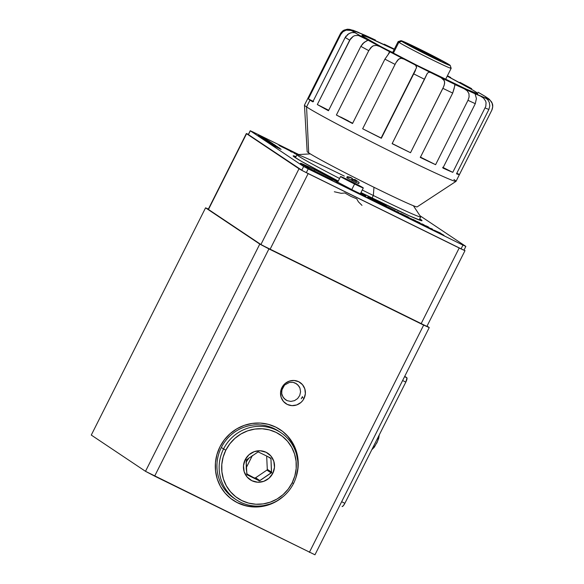 <?xml version="1.0" encoding="UTF-8"?>
<svg xmlns="http://www.w3.org/2000/svg" width="584" height="584" viewBox="0 0 584 584"><rect width="100%" height="100%" fill="white"/><g stroke="black" fill="none" stroke-linecap="round" stroke-linejoin="round"><path stroke-width="0.88" d="M304.008 398.5A12.724 12.315 -56.2 0 1 285.89 403.632A12.724 12.315 -56.2 0 1 281.911 387.608A12.724 12.315 -56.2 0 1 300.03 382.476A12.724 12.315 -56.2 0 1 304.008 398.5L302.147 397.251L304.008 398.5L302.687 400.609L300.986 402.434L296.738 404.938L291.912 405.632L287.248 404.42L283.452 401.471L281.101 397.237L280.561 392.375L281.911 387.608L284.934 383.673L289.182 381.169L294.007 380.476L298.672 381.695L302.468 384.644L304.819 388.871L305.359 393.74L304.008 398.5M232.95 500.108A42.413 41.048 123.8 0 0 268.26 504.547M283.138 496.604A42.413 41.048 -56.2 0 1 233.191 500.269A42.413 41.048 -56.2 0 1 219.927 446.862A42.413 41.048 -56.2 0 1 280.342 429.751A42.413 41.048 -56.2 0 1 296.037 477.303L298.096 467.288L297.986 459.06L296.285 451.067L293.073 443.606L288.467 436.971L282.641 431.408L275.816 427.138L268.26 424.327L260.267 423.079L252.142 423.436L244.185 425.4L236.717 428.882L230.023 433.751L224.351 439.825L219.927 446.862L216.919 454.6L215.445 462.74L215.554 470.967L217.248 478.96L220.46 486.421L225.074 493.057L230.899 498.619L237.717 502.882L245.273 505.7L253.266 506.949L261.398 506.584L269.348 504.627L276.816 501.145L283.517 496.276M249.215 457.732L246.061 462.258M208.371 209.057L205.568 207.831L91.279 435.065L205.568 207.831L259.785 244.083L145.496 471.317L91.279 435.065L145.496 471.317L154.643 476.135L268.932 248.901L259.785 244.083L145.496 471.317L314.958 554.8L429.247 327.566L423.656 325.12L309.374 552.362L423.656 325.12L268.932 248.901L154.643 476.135L314.958 554.8L429.247 327.566L259.785 244.083L205.568 207.831L208.371 209.057M268.903 504.328L260.953 506.291L252.821 506.649M244.827 505.401L237.279 502.59M288.022 436.671L292.628 443.307L295.84 450.768L297.694 460.528A42.413 41.048 123.8 0 0 280.123 429.605M427.043 326.091L429.247 327.566L427.043 326.091M246.36 133.524L208.269 209.269L246.36 133.524L248.397 134.349L246.572 133.707L299.008 168.769L260.917 244.513L270.063 249.332L308.155 173.587L459.199 247.996L421.108 323.74L426.904 326.361L465.003 250.616L463.871 250.2L464.995 250.594M460.608 248.682L459.199 247.996L421.108 323.74L270.063 249.332L308.155 173.587L306.688 172.857M302.461 170.689L299.008 168.769L260.917 244.513L208.473 209.452L246.572 133.707L302.461 170.689M459.199 247.996L308.155 173.587M246.842 474.536L246.178 460.156L246.266 468.93L247.142 474.814L259.493 480.771L271.48 472.624L272.808 473.303A15.907 15.388 -56.2 0 1 251.85 480.698A15.907 15.388 -56.2 0 1 245.178 459.696L246.455 459.82L245.178 459.696L248.959 454.775L254.274 451.644L260.303 450.775L266.136 452.293L270.874 455.98L273.808 461.265L274.487 467.353L272.808 473.303L269.02 478.223L263.705 481.355L257.675 482.223L251.85 480.698L247.105 477.019L244.17 471.726L243.492 465.645L245.178 459.696A15.907 15.388 -56.2 0 1 266.136 452.293A15.907 15.388 -56.2 0 1 272.808 473.303L271.48 472.624L271.18 472.945L266.91 470.091L255.617 477.763L259.493 480.771L246.667 473.828M223.548 448.957L225.833 450.162A38.172 36.938 -56.2 0 1 276.137 432.416A38.172 36.938 -56.2 0 1 292.146 482.829L293.548 483.442A40.296 38.997 123.8 0 0 276.641 430.226A40.296 38.997 123.8 0 0 223.548 448.957A40.296 38.997 -56.2 0 1 280.94 432.707A40.296 38.997 -56.2 0 1 293.548 483.442A40.296 38.997 -56.2 0 1 236.148 499.7A40.296 38.997 -56.2 0 1 223.548 448.957L221.329 447.475L223.548 448.957A40.296 38.997 123.8 0 0 240.447 502.182A40.296 38.997 123.8 0 0 293.548 483.442L292.146 482.829A38.172 36.938 -56.2 0 1 241.849 500.583A38.172 36.938 -56.2 0 1 225.833 450.162L223.548 448.957M280.94 432.707L278.721 431.218A40.296 38.997 123.8 0 0 221.329 447.475A40.296 38.997 123.8 0 0 233.928 498.21L236.148 499.7M225.833 450.162L223.124 457.126L221.796 464.455L221.898 471.857L223.424 479.048L226.315 485.764L230.461 491.735L235.71 496.743L241.849 500.583L248.645 503.116L255.843 504.24L263.158 503.912L270.312 502.152L277.035 499.013L283.065 494.633L288.168 489.166L292.146 482.829L294.854 475.865L296.183 468.543L296.081 461.141L294.555 453.943L291.664 447.234L287.518 441.256L282.276 436.255L276.137 432.416L269.333 429.882L262.143 428.758L254.821 429.079L247.667 430.846L240.944 433.978L234.921 438.365L229.819 443.833L225.833 450.162M258.164 452.009L257.748 452.147L258.164 452.009M257.748 452.147L246.455 459.82L257.748 452.147M247.142 474.814L259.055 480.683L254.785 477.829A0.847 0.818 123.8 0 0 255.617 477.763L259.887 480.617L271.18 472.945L266.91 470.091A0.847 0.818 123.8 0 0 267.289 469.332L271.56 472.186L271.48 472.624L270.939 458.644L268.129 456.768L270.939 458.644L271.56 472.186L267.289 469.332L266.676 456.046M270.487 457.951L267.399 456.403L270.815 458.243M267.399 456.403L258.573 452.082L267.399 456.403M342.107 506.503L342.078 506.489A4.241 1.058 -63.8 0 0 342.107 506.503A4.241 1.058 -63.8 0 0 344.867 503.299L341.662 501.714L344.867 503.299L343.261 505.802L342.078 506.489M402.617 380.52L405.822 382.104L344.867 503.299L405.822 382.104A4.241 1.058 -63.8 0 0 406.836 377.724L404.581 376.607L406.975 377.914L405.822 382.104L402.617 380.52M404.734 376.315L406.836 377.724L404.734 376.315M297.643 154.599L295.263 153.329L297.643 154.599M430.466 228.862L442.687 234.527M383.162 204.765L379.804 203.137L386.477 206.254L385.243 205.276L370.621 197.896L368.117 196.917L372.643 199.494L368.11 196.888L375.366 200.166L375.089 200.721L375.366 200.166L385.849 205.991M385.63 205.897L385.148 205.685M384.36 205.32L383.761 205.042M334.734 180.054L314.973 169.842L300.694 163.294L309.535 168.499L331.748 179.58A21.206 0.679 -153.3 0 1 323.857 175.784A21.206 0.679 -153.3 0 1 300.468 163.279A21.206 0.679 -153.3 0 1 314.973 169.842L314.382 171.017L314.973 169.842A21.206 0.679 -153.3 0 1 334.647 180.011M337.698 182.193A21.206 0.679 -153.3 0 1 336.53 181.733L338.136 182.332M419.735 218.817A72.102 2.307 -153.3 0 1 422.006 220.679A72.102 2.307 -153.3 0 1 372.694 198.385A72.102 2.307 -153.3 0 1 360.97 192.567L408.997 215.664L421.232 220.65L421.962 220.511L419.735 218.817M427.014 227.256L424.123 225.468M438.511 232.614L441.015 234.074M283.444 147.234L281.707 146.212L283.444 147.234M260.938 137.058L269.202 141.175L260.938 137.058M263.866 138.488L269.034 141.065M269.874 141.832L261.72 137.547L269.779 141.562L261.887 137.663L265.537 139.97M269.852 141.868L267.071 140.481L269.859 141.854M266.99 140.635L265.537 139.999L266.552 140.569M265.559 139.956L267.019 140.583M269.531 141.832L271.166 142.649M265.632 139.81L272.093 143.109M271.056 142.416L261.807 137.824M266.289 140.452L272.239 143.284M266.954 140.678L272.845 143.613L266.954 140.678M272.67 143.752L271.275 143.036L272.662 143.525M272.604 143.883L266.684 140.751L272.677 143.496M272.597 143.905L273.407 144.379M272.677 143.744L274.662 144.81L272.677 143.744M272.626 143.985L268.531 141.941M268.669 141.766L274.662 144.81M269.312 142.146L271.611 143.387L269.312 142.146M271.093 142.919L272.341 143.752M272.721 144.679L276.232 146.365M276.013 146.285L277.495 146.883M277.495 147.095L272.808 144.467L277.51 146.839M277.429 146.679L271.531 143.737L277.429 146.679M272.735 144.518L275.706 145.905L272.852 144.54M274.575 145.496L272.013 144.328M292.358 152.103L290.438 151.139L292.358 152.103M290.343 151.329L291.73 152.074M298.884 154.68L295.986 153.205L298.512 154.556M295.949 153.271L298.643 154.548M296.57 153.723L295.906 153.366M280.846 146.401L293.175 152.205M280.145 145.876L290.905 151.365M422.21 224.132L423.057 224.628M440.212 233.52L438.825 232.768L440.212 233.52M430.525 228.264L432.62 229.205M378.476 202.714L373.526 200.268L378.476 202.714M374.95 201.239L376.132 201.757M385.082 205.838L383.214 204.962L385.082 205.838M384.425 205.604L385.294 205.977L384.425 205.604M396.31 211.773L395.616 211.452M403.566 215.204L402.223 214.277L403.617 215.204M378.366 203.02L372.577 200.356L378.417 203.049M423.911 225.395L426.196 226.862L424.028 225.658M390.849 209.094L391.944 209.641L390.857 209.087M389.703 208.466L394.266 210.948L389.703 208.466M394.156 210.868L389.535 208.619M374.964 200.721L371.314 198.823L374.964 200.721M373.264 199.874L373.629 200.056M390.149 208.196L387.009 206.648L390.149 208.196M390.543 208.524L389.221 207.648M389.214 207.663L390.221 208.452L386.915 206.838L390.214 208.466M404.602 215.313L405.42 215.722L404.602 215.313M404.493 215.299L404.062 214.956L404.515 215.262M411.012 218.613L412.45 219.387M429.729 228.439L441.453 233.761M440.562 233.118L434.175 230.235M429.824 228.256L430.247 228.424M419.349 222.533L407.654 217.175L418.794 222.394M418.903 222.365L417.472 221.591L418.903 222.365M420.21 223.117L419.509 222.562M298.774 154.541L253.113 132.05L298.774 154.541M248.412 134.612L250.215 130.736L253.113 132.05L250.317 130.831L303.643 166.484L301.745 170.273L248.412 134.612L250.317 130.831L303.643 166.484L301.745 170.273L306.315 172.681L308.221 168.893L303.643 166.484L462.951 245.112L461.046 248.901L306.315 172.681L308.221 168.893L462.951 245.112L461.046 248.901L463.944 250.215L302.855 170.908L248.412 134.612M465.747 246.331L462.951 245.112L465.747 246.331L419.976 215.73L465.747 246.331M338.275 181.047A72.102 2.307 -153.3 0 1 293.168 155.884A72.102 2.307 -153.3 0 1 296.015 156.6L293.27 155.826L293.781 156.592L302.045 161.695L338.275 181.047M250.215 130.736L248.353 134.524M418.597 223.117L417.83 222.606M379.804 203.137L375.366 200.911L379.804 203.137M374.643 200.538L373.563 199.976L374.643 200.538M442.635 234.505L443.993 235.359L442.387 234.469M416.363 221.292L416.786 221.475M412.998 219.401L415.472 220.642L412.998 219.401M413.487 219.657L415.078 220.445L413.487 219.657M414.903 220.577L412.873 219.577L414.764 220.475M399.142 212.766L398.719 212.554M403.77 215.569L404.113 215.876L403.661 215.671M404.186 215.781L406.508 216.649L400.828 213.905L403.931 215.591M402.726 214.934L404.289 215.62M402.493 214.912L406.413 216.839M427.028 226.942L428.211 227.585L427.094 227.096M428.211 227.585L427.138 227.001M428.977 227.76L422.071 224.241L428.977 227.76M426.305 226.431L428.196 227.366M422.049 224.431L427.028 227.023M392.828 209.707L391.404 208.795M390.937 208.539L392.528 209.335L390.937 208.539M422.59 224.657L408.822 217.956L422.59 224.657M410.216 218.744L417.465 222.322M417.531 222.197L410.275 218.62M388.929 208.203L383.929 205.736L388.929 208.203M385.688 206.393L383.827 205.926L385.71 206.51M405.092 215.839L406.865 216.664L405.092 215.839M405.092 215.927L406.457 216.752M405.186 215.737L404.449 215.394M409.048 217.963L407.588 217.409L410.194 218.774M414.151 220.321L409.107 217.839M416.589 221.73L420.845 223.672M394.667 210.926L396.244 211.569M390.134 208.583L391.762 209.254C394.025 210.349 394.236 210.415 392.404 209.444C394.236 210.415 394.025 210.349 391.762 209.254M392.309 209.495L391.594 209.138L392.309 209.495M379.476 203.188L382.389 204.568L379.476 203.188M381.177 203.947L380.162 203.502L381.177 203.947M380.483 203.831L380.534 203.721C382.79 204.802 382.878 204.802 380.812 203.728L380.753 203.831M380.534 203.721C382.79 204.802 382.878 204.802 380.812 203.728M426.232 225.877L429.028 227.351L426.232 225.877M427.641 226.599L428.933 227.541L427.656 226.577M281.342 146.409L292.212 151.563M278.977 145.095L280.101 145.971M285.956 148.679L286.781 149.037L285.956 148.679M291.577 151.292L290.43 150.701M298.336 154.884L295.168 153.512M295.467 153.709L297.249 154.636M297.497 154.614L294.066 152.92L297.329 154.621M293.971 153.11L296.979 154.687A69.24 2.219 -153.3 0 1 344.319 176.105M279.283 148.044L271.268 144.19L279.159 147.84L273.94 145.292L280.086 148.453L274.867 146.219L281.094 149.38L272.764 145.19L278.692 147.767L271.363 144L279.159 147.84M278.597 147.956L272.764 145.19L278.597 147.956M271.297 144.204L272.859 145.007L271.297 144.204M274.823 145.321L275.736 145.752M275.757 145.708L271.027 143.277L275.772 145.679M275.794 145.628L274.911 145.146M272.494 144.387L267.37 141.364L275.641 145.482M265.603 139.299L266.903 140.007M265.881 139.445L266.859 139.985M267.143 139.963L263.858 138.386M261.668 137.408L263.472 138.423M265.859 139.481L261.741 137.43M267.078 139.758L261.771 137.379M263.939 138.225L267.246 139.985L263.939 138.225M261.778 137.357L261.092 137.014L261.778 137.357M267.071 139.78L259.143 135.707M261.128 136.933L266.486 139.466M258.252 135.269L266.691 139.503L258.252 135.269M260.238 136.247L264.129 138.043M261.727 137.459L263.837 138.612M267.684 140.401L267.019 140.021M273.042 144.664L276.247 146.131M297.037 154.65L295.358 153.862M295.373 153.658L297.548 154.789M294.862 153.044L293.716 152.621L295.256 153.497M280.364 145.956L278.94 145.336L280.517 146.183M292.066 151.555L290.051 150.511M425.882 226.008L426.612 226.373M427.057 226.541L426.254 226.132M369.176 198.261L367.037 197.282L368.687 198.129M380.71 203.918L380.169 203.779M415.428 221.117L414.611 220.759M368.679 198.509L371.125 199.713L368.679 198.509M382.418 205.035L379.848 203.962L382.389 205.072M387.243 207.393L383.827 205.926L387.243 207.393M418.735 222.949L420.816 223.906M377.994 202.422L377.425 202.086M376.49 201.604L375.519 201.159M376.132 201.517L377.045 201.976M391.419 209.057L392.339 209.51M427.043 227.191L429.174 228.059L427.649 227.154M423.801 225.212L422.4 224.57M402.194 214.313L401.069 213.715L402.157 214.35M379.009 202.925L379.432 203.159M382.279 204.553L383.389 205.101M383.308 204.991L382.352 204.575M394.886 210.685L393.222 209.882M393.426 210.021L395.018 210.831M395.207 210.824L394.842 210.656M397.543 211.985L396.332 211.386M396.31 211.437L399.237 212.832M406.632 216.518L408.953 217.701L406.668 216.474M410.282 218.387L409.764 218.117L410.282 218.387M434.576 230.41L434.182 230.213M429.269 227.95L430.109 228.417M410.085 218.255L409.121 217.686L410.085 218.255M403.967 215.146L404.997 215.759M384.396 205.524L385.272 205.948M385.279 205.984L384.454 205.575M384.126 205.437L385.469 206.13M373.935 200.436L373.023 199.976M371.555 199.239L371.95 199.465M372.577 199.779L373.884 200.422M374.11 200.531L375.001 200.969M382.447 205.291L379.965 204.115L382.447 205.291M371.096 199.465L368.657 198.239L371.066 199.494M402.128 214.467L403.581 215.182M400.923 213.941L397.375 212.153M399.062 212.985L400.653 213.868M386.55 206.743L384.805 206.064M377.578 202.4L376.227 201.736M375.169 201.188L374.322 200.794M370.453 198.888L371.183 199.283M371.066 199.297L372.592 200.027M372.782 200.035L370.234 198.779M439.518 233.301L441.387 234.06M425.364 225.636L423.393 224.789M423.371 224.774L422.371 224.212M423.801 224.979L424.327 225.234M292.905 152.38L292.336 151.884M297.103 153.986L294.789 152.877L297.234 154.118M272.02 144.219L271.436 143.927L272.005 144.241M265.516 140.182L264.296 139.576L265.516 140.182M269.487 142.175L270.721 142.788M271.443 143.153L272.67 143.759M266.421 140.35L265.537 139.956M261.858 137.722L260.668 137.138L261.844 137.751M423.94 224.774L421.816 223.796L423.94 224.774M367.117 197.115L369.285 198.056L367.117 197.115M423.75 224.891L427.831 226.942L423.75 224.891M440.285 233.476L439.088 232.885L440.285 233.476M440.285 233.527L439.723 233.242L440.285 233.527M403.909 215.007L402.748 214.306L403.909 215.007M394.981 210.496L393.317 209.692L394.981 210.496M394.295 210.16L395.215 210.656L394.295 210.16M371.833 199.399L371.008 198.976L371.833 199.399M384.053 205.145L386.542 206.393L384.053 205.145M386.163 206.196L384.564 205.407L386.163 206.196M382.374 204.363L383.798 205.064L382.374 204.363M398.923 212.693L397.405 212.028M400.624 213.306L402.58 214.321L400.624 213.306M371.074 199.407L368.621 198.195L371.074 199.407M371.22 199.524L368.745 198.348L371.22 199.524M375.665 201.02L378.089 202.232L375.665 201.02M376.665 201.473L377.687 202.02L376.665 201.473M382.513 205.13L380.06 203.925L382.513 205.13M382.389 204.984L379.943 203.772L382.389 204.984M380.104 203.648L380.607 203.874M378.666 202.48L380.651 203.487L378.666 202.48M396.938 211.525L398.616 212.342L396.938 211.525M397.237 211.605L398.193 212.123L397.237 211.605M406.245 216.124L405.281 215.554L406.245 216.124M408.515 217.153L406.413 216.117L408.515 217.153M394.842 210.729L393.638 210.094L394.988 210.758M376.914 201.903L376.322 201.597M376.103 201.48L376.57 201.662M392.105 209.386L391.492 209.079M391.426 208.977L392.046 209.298M282.875 146.752L284.277 147.504L282.875 146.752M295.526 153.534L297.139 154.3M298.387 154.563L293.825 152.402L298.256 154.789M338.026 181.536L332.873 179.609L353.13 190.289C362.817 195.012 366.942 196.815 365.518 195.698L360.759 192.976M332.873 179.609L331.595 180.405L332.873 179.609M349.254 180.449L348.896 181.157L349.254 180.449A12.724 0.409 -153.3 0 1 362.971 187.676A12.724 0.409 -153.3 0 1 363.292 187.953A12.724 0.409 -153.3 0 1 354.59 184.018A12.724 0.409 -153.3 0 1 340.866 176.791A12.724 0.409 -153.3 0 1 340.552 176.514A12.724 0.409 -153.3 0 1 349.254 180.449M351.772 189.61L354.59 184.018L351.772 189.61M352.532 178.974A21.791 21.082 -56.2 0 1 353.729 179.668L353.729 179.668A22.601 5.65 116.2 0 1 354.984 179.536L354.539 180.419L354.984 179.536A22.601 21.871 -56.2 0 1 356.036 180.237M358.693 182.223A21.791 5.446 -63.8 0 1 358.788 182.281A21.791 5.446 -63.8 0 1 359.189 182.675L358.693 183.661L355.955 182.317L358.693 183.661L359.189 182.675A22.601 21.871 123.8 0 0 355.868 180.127A22.601 5.65 116.2 0 1 356.393 181.449L355.897 182.442L352.21 180.624L352.707 179.638A21.791 21.082 -56.2 0 1 356.393 181.449L355.897 182.442L351.32 180.033L352.21 180.624L352.707 179.638A22.601 5.65 -63.8 0 0 352.188 178.317L351.32 180.033L347.641 178.215L351.32 180.033L352.188 178.317A22.601 21.871 123.8 0 0 348.137 177.229L347.641 178.215L346.75 177.624L347.641 178.215L348.137 177.229A21.791 5.446 -63.8 0 0 347.736 176.835A21.791 5.446 -63.8 0 0 347.246 176.631L346.75 177.624L347.246 176.631A22.601 21.871 -56.2 0 1 351.298 177.718M355.868 180.127L355.474 180.909L355.868 180.127M361.978 205.371L358.372 201.779L356.758 198.845L350.904 196.385L344.845 192.976L341.195 193.319L334.34 191.756M366.124 197.414L365.518 195.698M377.293 441.803L374.264 447.264L371.826 449.702M372.767 448.41L375.337 445.468M377.819 440.54L378.753 436.511M419.159 219.971L420.692 216.919A69.24 2.219 -153.3 0 1 373.344 195.509L373.964 187.281L373.344 195.509A69.24 2.219 26.7 0 0 420.648 216.766L413.392 205.729M373.344 195.509L372.052 198.071L373.344 195.509A69.24 2.219 -153.3 0 1 362.255 190.004A69.24 2.219 26.7 0 0 373.344 195.509M310.308 153.884L297.125 154.636A69.24 2.219 26.7 0 0 339.559 178.485A69.24 2.219 -153.3 0 1 296.971 154.694L295.438 157.746M340.282 33.901L304.468 105.098A84.833 2.716 26.7 0 0 306.571 106.916L310.002 100.105A84.833 2.716 -153.3 0 1 308.359 98.9L340.742 34.522A84.833 2.716 -153.3 0 1 340.282 33.901A84.833 2.716 -153.3 0 1 340.304 33.865L341.275 32.361L344.042 30.12L342.545 31.091L340.282 33.901A84.833 2.716 26.7 0 0 340.742 34.522L342.976 31.726L346.173 30.127L351.188 30.434L355.401 32.682L351.867 32.529L348.809 33.66L345.18 37.486A84.833 2.716 26.7 0 0 349.707 40.15L353.284 36.281L354.904 35.602L358.423 35.471L367.818 39.989L362.912 43.479L360.839 46.355A84.833 2.716 26.7 0 0 368.774 50.64L371.986 46.559L373.38 45.756L376.534 45.406L379.812 46.53L389.002 51.377L389.506 51.808L388.272 54.261L389.506 51.808L389.382 52.801M476.237 92.206A64.897 2.08 -153.3 0 1 477.851 93.601A64.897 2.08 -153.3 0 1 426.254 69.956A64.897 2.08 -153.3 0 1 363.511 36.675A64.897 2.08 -153.3 0 1 361.897 35.281A64.897 2.08 -153.3 0 1 394.178 49.45L367.679 37.208L361.985 35.23L363.511 36.675L380.564 46.406L416.523 65.079L466.141 89.082L477.15 93.571L477.807 93.447L476.237 92.206L475.77 93.133L476.237 92.206L472.507 89.9L447.227 76.132A64.897 2.08 -153.3 0 1 476.237 92.206M400.982 40.668A27.572 0.883 -153.3 0 1 423.269 50.932A27.572 0.883 -153.3 0 1 449.534 64.875L429.415 54.02L404.573 42.004L401.252 40.705L401.646 41.281L398.85 42.267L401.646 41.281A27.572 0.883 -153.3 0 1 400.982 40.668L398.142 41.61A29.689 0.949 26.7 0 0 398.85 42.267L393.353 53.188L398.85 42.267A29.689 0.949 -153.3 0 1 398.113 41.632L392.521 52.75M440.321 60.335A16.965 0.54 -153.3 0 1 440.73 60.714A16.965 0.54 -153.3 0 1 427.014 54.4A16.965 0.54 -153.3 0 1 410.851 45.822A16.965 0.54 -153.3 0 1 410.435 45.472A16.965 0.54 -153.3 0 1 423.677 51.516A16.965 0.54 -153.3 0 1 440.321 60.335L429.145 55.458L410.442 45.494L422.035 50.699L440.321 60.335M364.365 35.004L350.619 29.587L347.451 29.2L344.042 30.12L349.123 29.266L354.152 31.054L353.532 30.477A76.343 2.446 -153.3 0 1 359.043 32.646L357.481 31.989M352.685 30.098L364.664 35.098A76.343 2.446 -153.3 0 1 375.49 40.062L364.599 35.055M313.09 101.287L308.359 98.9L340.742 34.522L342.976 31.726L346.173 30.127L349.633 30.01L352.502 31.032A76.343 2.446 -153.3 0 1 351.86 30.069L352.502 31.032L355.671 32.908L353.211 32.412L350.349 32.938L347.378 34.675M346.181 35.916L345.18 37.486A84.833 2.716 -153.3 0 0 349.707 40.15L317.324 104.536L328.69 110.281L317.324 104.536L350.663 38.617L353.284 36.281L354.904 35.602L358.423 35.471L361.73 36.668A76.343 2.446 -153.3 0 1 355.036 32.719L368.073 40.201L364.161 42.355L360.839 46.355L328.456 110.741A84.833 2.716 -153.3 0 1 317.324 104.536L328.456 110.741L360.839 46.355A84.833 2.716 -153.3 0 0 368.774 50.64L370.752 47.698L373.38 45.756L376.534 45.406L379.812 46.53A76.343 2.446 -153.3 0 1 368.073 40.201L367.935 40.303M352.67 123.246L336.391 115.019L368.774 50.64L336.391 115.019L352.532 123.523A84.833 2.716 -153.3 0 1 336.391 115.019M415.399 70.62L413.727 73.876A84.833 2.716 26.7 0 0 424.51 79.278L392.127 143.664L410.516 152.716A84.833 2.716 -153.3 0 1 392.127 143.664L427.269 73.445L428.707 72.175L430.583 72.525A76.343 2.446 -153.3 0 1 414.633 64.539L416.217 65.802L416.575 67.532L381.367 138.218L362.664 128.757L395.886 62.787L398.792 59.05L401.215 58.29L403.989 59.123L415.56 65.123L416.575 67.532L381.118 138.028L362.664 128.757L381.345 138.262A84.833 2.716 -153.3 0 1 362.664 128.757L395.886 62.787L397.74 60.035L399.952 58.451L401.215 58.29L403.989 59.123A76.343 2.446 -153.3 0 1 389.002 51.377L389.506 51.808L389.265 52.983L384.914 59.137A84.833 2.716 26.7 0 0 395.039 64.379A84.833 2.716 -153.3 0 1 384.914 59.137L352.532 123.523L384.914 59.137L388.893 53.502M313.615 101.565L308.359 98.9A84.833 2.716 26.7 0 0 310.002 100.105L306.571 106.916A84.833 2.716 -153.3 0 1 304.461 105.149L307.147 151.57A61.568 1.971 26.7 0 0 308.688 152.855L306.571 106.916L308.688 152.855A61.568 1.971 26.7 0 0 367.708 184.179A61.568 1.971 26.7 0 0 417.137 206.882L456.002 181.368A84.833 2.716 -153.3 0 1 387.9 150.081A84.833 2.716 -153.3 0 1 306.571 106.916A84.833 2.716 26.7 0 0 388.601 150.431A84.833 2.716 26.7 0 0 456.038 181.332L491.852 110.128A84.833 2.716 -153.3 0 1 491.823 110.164L459.44 174.543L456.805 173.222L459.44 174.543A84.833 2.716 -153.3 0 1 456.505 173.82L459.44 174.543L491.823 110.164A84.833 2.716 26.7 0 0 491.852 110.128C493.568 105.835 492.254 103.507 492.37 103.704L491.619 101.981L488.932 98.952L485.377 96.543M453.936 179.514A84.833 2.716 -153.3 0 1 456.002 181.368M310.002 100.105A84.833 2.716 26.7 0 0 312.798 101.864A84.833 2.716 -153.3 0 1 310.002 100.105M348.48 120.968L340.582 116.99M485.136 96.375L478.019 92.214A76.343 2.446 -153.3 0 1 484.713 96.163L488.034 98.565L485.392 97.762L486.216 98.397L464.265 88.812L467.2 90.805L468.945 93.623L469.098 96.944L467.981 100.309A84.833 2.716 -153.3 0 0 475.296 103.667L442.913 168.046L452.775 172.353A84.833 2.716 -153.3 0 1 442.913 168.046L475.296 103.667L476.42 98.543L475.084 93.776A76.343 2.446 -153.3 0 1 464.265 88.812L455.549 84.695A76.343 2.446 -153.3 0 1 441.059 77.687L444.336 80.687L444.606 83.512L443.643 86.709L410.516 152.716L392.178 143.547L410.516 152.716L442.891 88.337A84.833 2.716 26.7 0 0 452.695 93.075L455.111 84.636L464.265 88.812L467.2 90.805L468.945 93.623L469.098 96.944L467.981 100.309A84.833 2.716 26.7 0 0 475.296 103.667L476.42 98.543L475.069 93.747L480.705 96.236L483.581 98.141L485.611 101.061L486.063 102.769L485.808 106.303L452.775 172.353L442.657 167.301M420.48 157.125L435.598 164.688L467.981 100.309L435.598 164.688A84.833 2.716 -153.3 0 1 420.312 157.461L435.598 164.688L420.298 157.045M489.721 99.652L487.246 97.849A76.343 2.446 -153.3 0 1 487.888 98.813L485.275 97.754L487.844 99.813L489.326 102.507L489.801 105.981L488.888 109.434L456.505 173.82L488.888 109.434A84.833 2.716 -153.3 0 1 485.158 107.974A84.833 2.716 26.7 0 0 488.888 109.434L489.801 105.981L489.326 102.507L487.844 99.813L486.216 98.397A76.343 2.446 -153.3 0 1 480.705 96.236L483.581 98.141L485.611 101.061L486.063 102.769L485.808 106.303L452.775 172.353L443.168 167.542M454.819 84.943L454.637 85.658M415.494 70.43L413.727 73.876A84.833 2.716 -153.3 0 0 424.51 79.278L427.269 73.445L428.707 72.175L430.583 72.525L441.059 77.687L443.584 79.512L444.665 82.03L444.241 85.081L442.891 88.337A84.833 2.716 -153.3 0 0 452.695 93.075L420.312 157.461L452.695 93.075L454.257 88.169M426.634 74.642L426.831 74.234M413.727 73.876L381.345 138.262L413.727 73.876M389.579 52.319L389.265 52.983M345.18 37.486L312.798 101.864L345.18 37.486M364.664 35.098L373.84 39.34M384.199 44.187A76.343 2.446 -153.3 0 1 394.361 49.085L384.199 44.187M447.41 75.767A76.343 2.446 -153.3 0 1 450.746 77.504L450.578 77.416M460.812 82.811L459.936 82.351A76.343 2.446 -153.3 0 1 471.675 88.68L459.936 82.351M401.646 41.281L431.364 56.94L446.607 64.152L449.921 65.452L449.534 64.875A27.572 0.883 -153.3 0 1 450.22 65.437A27.572 0.883 -153.3 0 1 428.692 55.619A27.572 0.883 -153.3 0 1 401.646 41.281M450.425 67.678A29.689 0.949 -153.3 0 1 451.162 68.313A29.689 0.949 -153.3 0 1 427.554 57.495A29.689 0.949 -153.3 0 1 398.85 42.267A29.689 0.949 26.7 0 0 427.977 57.706A29.689 0.949 26.7 0 0 451.162 68.277L450.22 65.437M452.636 82.819L445.709 79.161A64.897 2.08 26.7 0 1 452.636 82.819M392.66 52.48L385.586 49.093A64.897 2.08 26.7 0 1 392.66 52.48M455.549 84.695L414.633 64.539L368.073 40.201M478.019 92.214L484.713 96.163M487.888 98.813L490.231 100.412L492.115 103.215L492.721 106.711L491.823 110.164L492.721 106.711L492.115 103.215L490.231 100.412L487.888 98.813M301.256 398.762L302.461 396.58M299.942 388.097L300.57 391.769L299.753 395.441L297.614 398.565L294.489 400.661L290.847 401.405L287.24 400.69L284.218 398.624L282.247 395.514L281.751 393.718L281.853 389.973L284.569 385.046L289.489 382.403L293.183 382.389L294.949 382.929L297.964 384.995L299.942 388.097L299.11 386.44L296.562 383.805L293.183 382.389L289.489 382.403L284.569 385.046L282.437 388.17L281.619 391.849L281.751 393.718L283.079 397.171L285.627 399.806L287.24 400.69L290.847 401.405L294.489 400.661L297.614 398.565L299.753 395.441L300.57 391.769L299.942 388.097M232.753 499.977L233.191 500.269M252.398 455.505L246.207 467.813M279.897 429.459L280.342 429.751M463.944 250.215L465.849 246.426M340.552 176.514L337.508 182.573M363.292 187.953L360.24 194.012M379.199 435.036L378.739 438.183L376.775 443.154M353.809 32.441L354.087 31.894M384.33 44.245L394.368 49.085M460.389 82.585L471.668 88.666M445.57 79.431L451.162 68.313"/></g></svg>
